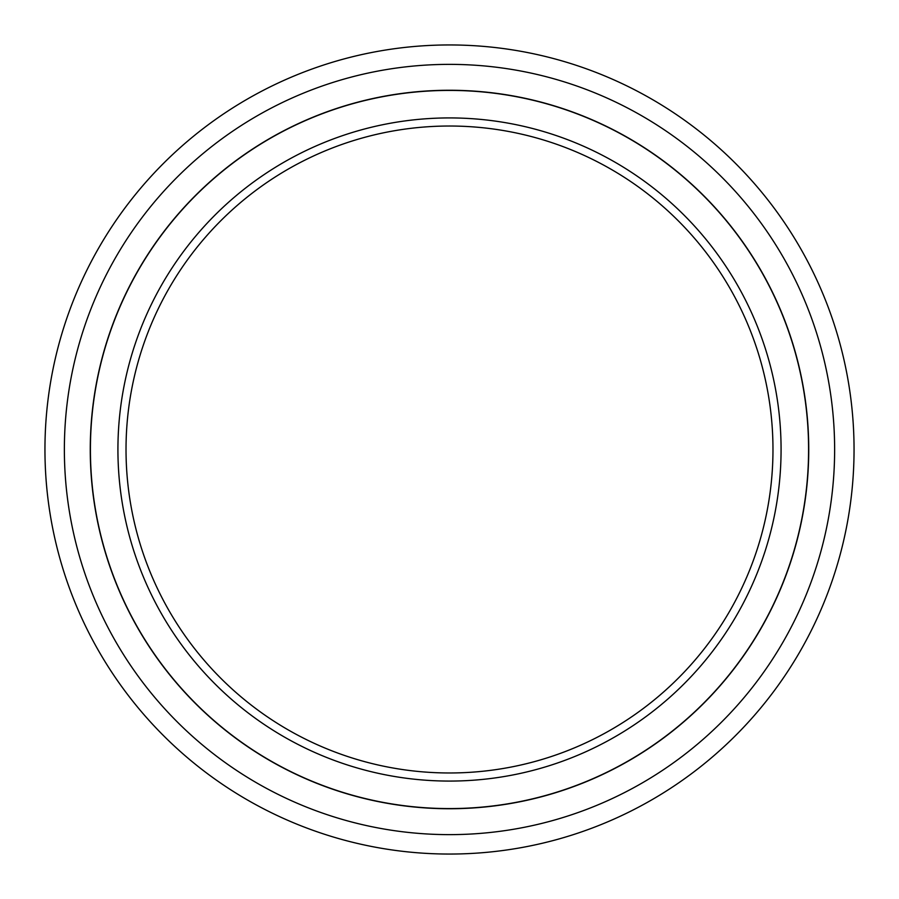 <?xml version="1.0" encoding="UTF-8"?>
<svg xmlns="http://www.w3.org/2000/svg" width="899" height="899" viewBox="0 0 899 899"><rect width="100%" height="100%" fill="white"/><g stroke="black" fill="none" stroke-linecap="round" stroke-linejoin="round"><path stroke-width="1.35" d="M449.5 90.26A359.24 359.24 0 0 1 808.74 449.5A359.24 359.24 0 0 1 449.5 808.74A359.24 359.24 0 0 1 90.26 449.5A359.24 359.24 0 0 1 449.5 90.26M427.059 126.804A323.483 323.483 0 0 0 126.804 471.941A323.483 323.483 0 0 0 471.941 772.196A323.483 323.483 0 0 0 772.196 427.059A323.483 323.483 0 0 0 427.059 126.804A323.483 323.483 0 0 1 772.196 427.059A323.483 323.483 0 0 1 471.941 772.196M424.586 91.282A359.083 359.083 0 0 0 91.282 474.414A359.083 359.083 0 0 0 474.414 807.718A359.083 359.083 0 0 0 807.718 424.586A359.083 359.083 0 0 0 424.586 91.282M449.5 44.95A404.55 404.55 0 0 1 854.05 449.5A404.55 404.55 0 0 1 449.5 854.05A404.55 404.55 0 0 1 44.95 449.5A404.55 404.55 0 0 1 449.5 44.95A404.55 404.55 0 0 0 44.95 449.5A404.55 404.55 0 0 0 449.5 854.05M426.497 118.724A331.574 331.574 0 0 0 118.724 472.503A331.574 331.574 0 0 0 472.503 780.276A331.574 331.574 0 0 0 780.276 426.497A331.574 331.574 0 0 0 426.497 118.724M449.5 64.368A385.132 385.132 0 0 1 834.632 449.5A385.132 385.132 0 0 1 449.5 834.632A385.132 385.132 0 0 1 64.368 449.5A385.132 385.132 0 0 1 449.5 64.368"/></g></svg>
